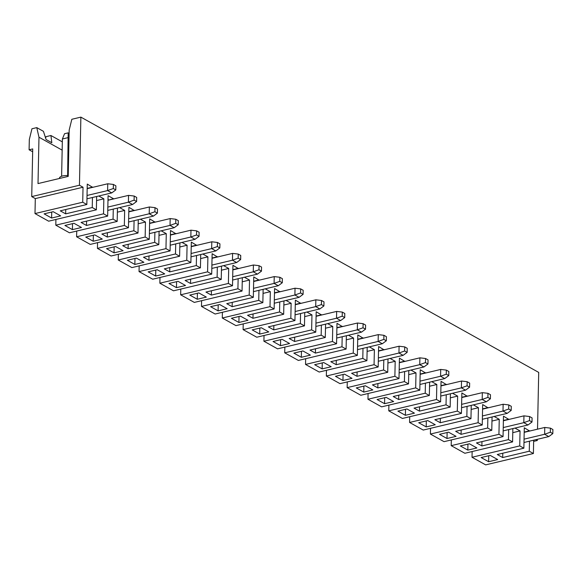 <?xml version="1.0" encoding="UTF-8"?>
<svg xmlns="http://www.w3.org/2000/svg" width="582" height="582" viewBox="0 0 582 582"><rect width="100%" height="100%" fill="white"/><g stroke="black" fill="none" stroke-linecap="round" stroke-linejoin="round"><path stroke-width="0.87" d="M93.353 235.252L93.229 241.239L102.287 239.086L94.793 234.902L85.736 237.063L93.229 241.239M550.317 432.215L552.813 433.612L552.9 429.523L550.405 428.134L550.317 432.215L544.621 434.267L544.767 427.457L550.405 428.134M523.982 442.495L548.782 436.587L544.621 434.267L524.055 439.163M548.782 436.587L552.813 433.612M143.907 262.293L136.421 258.11L127.356 260.27L134.849 264.446L143.907 262.293M148.999 255.949L148.912 260.27L143.499 257.259L170.082 250.929L165.965 248.63L166.277 233.644L161.185 230.807M134.973 258.459L134.849 264.446M148.912 260.27L175.495 253.948L179.612 256.24L131.888 267.604L118.233 259.994L165.965 248.63M179.809 246.986L187.084 245.248L181.999 242.41M219.931 243.858L217.435 242.461L217.348 246.55L219.843 247.947L219.931 243.858M191.223 246.688L211.797 241.792L217.435 242.461M217.348 246.55L211.652 248.601L211.797 241.792M219.843 247.947L215.813 250.922L211.652 248.601L191.085 253.497M238.154 258.153L232.465 260.205L232.604 253.396L238.242 254.072L238.154 258.153L240.657 259.55L240.737 255.462L238.242 254.072M191.238 245.902L191.893 246.528M169.813 267.553L169.718 271.874L164.313 268.862L190.889 262.533L186.771 260.234L187.084 245.248M139.163 265.872L139.047 271.598L152.695 279.207L200.426 267.844L196.301 265.552L169.718 271.874M196.301 265.552L196.512 255.513M196.723 245.378L191.318 242.097L190.889 262.533M191.9 246.266L196.731 245.117M190.62 279.156L190.532 283.478L185.12 280.466L211.703 274.137L212.132 253.701L217.537 256.982M211.892 265.101L232.465 260.205L236.627 262.526L240.657 259.55M212.037 258.292L232.604 253.396M191.012 256.822L215.813 250.922M200.426 267.844L200.703 254.516M200.615 258.59L207.898 256.851L207.585 271.838L159.854 283.201L159.977 277.476M155.787 270.063L155.656 276.05L164.721 273.896L157.227 269.721L148.163 271.874L155.656 276.05M139.047 271.598L186.771 260.234M202.805 254.014L207.898 256.851M258.968 269.757L253.272 271.809L253.417 264.999L259.055 265.676L258.968 269.757L261.464 271.154L261.551 267.065L259.055 265.676M212.052 257.506L212.706 258.132M159.854 283.201L173.509 290.811L221.233 279.455L217.115 277.156L190.532 283.478M217.115 277.156L217.326 267.116M212.706 257.87L217.544 256.72M211.433 290.76L211.339 295.089L205.933 292.069L232.516 285.74L232.938 265.305L238.344 268.586M232.705 276.705L253.272 271.809L257.433 274.129L261.464 271.154M232.844 269.895L253.417 264.999M211.819 268.426L236.627 262.526M221.233 279.455L221.516 266.12M221.429 270.193L228.704 268.462L228.391 283.441L180.667 294.805L180.784 289.079M176.593 281.666L176.47 287.654L185.534 285.5L178.041 281.324L168.976 283.478L176.47 287.654M211.703 274.137L207.585 271.838M223.619 265.618L228.704 268.462M279.782 281.361L274.086 283.412L274.231 276.603L279.862 277.279L279.782 281.361L282.277 282.757L282.365 278.669L279.862 277.279M232.865 269.11L233.513 269.735M180.667 294.805L194.315 302.414L242.047 291.058L237.922 288.759L211.339 295.089M237.922 288.759L238.133 278.72M233.52 269.473L238.351 268.324M232.247 302.364L232.153 306.692L226.74 303.673L253.323 297.344L253.752 276.916L259.157 280.189M253.512 288.308L274.086 283.412L278.247 285.733L282.277 282.757M253.657 281.499L274.231 276.603M232.633 280.029L257.433 274.129M242.047 291.058L242.323 277.723M242.236 281.797L249.518 280.066L249.205 295.045L201.474 306.408L201.598 300.683M197.407 293.27L197.276 299.257L206.341 297.104L198.848 292.928L189.79 295.081L197.276 299.257M232.516 285.74L228.391 283.441M244.425 277.228L249.518 280.066M300.588 292.964L294.892 295.016L295.038 288.206L300.676 288.883L300.588 292.964L303.084 294.361L303.171 290.273L300.676 288.883M253.672 280.713L254.327 281.339M201.474 306.408L215.129 314.018L262.853 302.662L258.735 300.363L232.153 306.692M258.735 300.363L258.946 290.331M254.327 281.077L259.165 279.927M253.054 313.967L252.966 318.296L247.554 315.277L274.137 308.947L274.566 288.519L279.971 291.793M274.326 299.912L294.892 295.016L299.061 297.337L303.084 294.361M274.464 293.102L295.038 288.206M253.446 291.64L278.247 285.733M262.853 302.662L263.137 289.327M263.049 293.401L270.332 291.669L270.012 306.649L222.288 318.012L222.404 312.287M218.214 304.873L218.09 310.868L227.155 308.707L219.661 304.532L210.597 306.685L218.09 310.868M253.323 297.344L249.205 295.045M265.239 288.832L270.332 291.669M321.402 304.575L315.706 306.619L315.851 299.81L321.482 300.487L321.402 304.575L323.898 305.965L323.985 301.876L321.482 300.487M274.486 292.317L275.133 292.942M222.288 318.012L235.943 325.622L283.667 314.265L279.549 311.967L252.966 318.296M279.549 311.967L279.753 301.934M275.141 292.681L279.971 291.531M273.867 325.571L273.773 329.899L268.36 326.88L294.943 320.551L295.372 300.123L300.778 303.397M295.132 311.516L315.706 306.619L319.867 308.94L323.898 305.965M295.278 304.706L315.851 299.81M274.253 303.244L299.061 297.337M283.667 314.265L283.943 300.938M283.863 305.004L291.138 303.273L290.825 318.252L243.101 329.616L243.218 323.89M239.027 316.477L238.904 322.472L247.961 320.311L240.468 316.135L231.41 318.289L238.904 322.472M274.137 308.947L270.012 306.649M286.046 300.436L291.138 303.273M342.209 316.179L336.52 318.223L336.658 311.414L342.296 312.09L342.209 316.179L344.711 317.568L344.791 313.48L342.296 312.09M295.292 303.92L295.947 304.546M243.101 329.616L256.749 337.225L304.473 325.869L300.356 323.57L273.773 329.899M300.356 323.57L300.567 313.538M295.954 304.291L300.785 303.135M294.674 337.174L294.587 341.503L289.174 338.484L315.757 332.155L316.186 311.726L321.591 315M315.946 323.119L336.52 318.223L340.681 320.544L344.711 317.568M316.091 316.31L336.658 311.414M295.067 314.847L319.867 308.94M304.473 325.869L304.757 312.541M304.67 316.608L311.952 314.877L311.639 329.863L263.908 341.219L264.032 335.494M259.834 328.081L259.71 334.075L268.775 331.915L261.282 327.739L252.217 329.892L259.71 334.075M294.943 320.551L290.825 318.252M306.86 312.039L311.952 314.877M363.023 327.782L357.326 329.827L357.472 323.017L363.11 323.694L363.023 327.782L365.518 329.172L365.605 325.083L363.11 323.694M316.106 315.524L316.753 316.15M263.908 341.219L277.563 348.836L325.287 337.473L321.169 335.174L294.587 341.503M321.169 335.174L321.38 325.142M316.761 315.895L321.591 314.738M315.488 348.778L315.393 353.107L309.988 350.088L336.563 343.758L336.993 323.33L342.398 326.604M336.752 334.723L357.326 329.827L361.487 332.147L365.518 329.172M336.898 327.913L357.472 323.017M315.873 326.451L340.681 320.544M325.287 337.473L325.564 324.145M325.483 328.212L332.759 326.48L332.446 341.467L284.722 352.823L284.838 347.098M280.648 339.684L280.524 345.679L289.581 343.518L282.095 339.342L273.031 341.503L280.524 345.679M315.757 332.155L311.639 329.863M327.673 323.643L332.759 326.48M383.829 339.386L378.14 341.43L378.278 334.621L383.916 335.297L383.829 339.386L386.332 340.776L386.412 336.687L383.916 335.297M336.913 327.128L337.567 327.753M284.722 352.823L298.37 360.44L346.101 349.076L341.976 346.777L315.393 353.107M341.976 346.777L342.187 336.745M337.575 327.499L342.405 326.349M336.294 360.382L336.207 364.71L330.794 361.691L357.377 355.369L357.806 334.934L363.212 338.207M357.566 346.326L378.14 341.43L382.301 343.751L386.332 340.776M357.712 339.517L378.278 334.621M336.687 338.055L361.487 332.147M346.101 349.076L346.377 335.749M346.29 339.815L353.572 338.084L353.259 353.07L305.528 364.427L305.652 358.701M301.461 351.288L301.331 357.283L310.395 355.122L302.902 350.946L293.837 353.107L301.331 357.283M336.563 343.758L332.446 341.467M348.48 335.247L353.572 338.084M404.643 350.99L398.946 353.034L399.092 346.225L404.73 346.901L404.643 350.99L407.138 352.379L407.225 348.298L404.73 346.901M357.726 338.731L358.381 339.357M305.528 364.427L319.183 372.043L366.907 360.68L362.79 358.381L336.207 364.71M362.79 358.381L363.001 348.349M358.381 339.102L363.219 337.953M357.108 371.985L357.013 376.314L351.608 373.295L378.191 366.973L378.613 346.537L384.018 349.811M378.38 357.937L398.946 353.034L403.108 355.355L407.138 352.379M378.518 351.121L399.092 346.225M357.493 349.658L382.301 343.751M366.907 360.68L367.191 347.352M367.104 351.419L374.379 349.687L374.066 364.674L326.342 376.03L326.458 370.312M322.268 362.892L322.144 368.886L331.202 366.725L323.716 362.55L314.651 364.71L322.144 368.886M357.377 355.369L353.259 353.07M369.294 346.85L374.379 349.687M425.457 362.593L419.76 364.645L419.898 357.828L425.537 358.505L425.457 362.593L427.952 363.983L428.039 359.902L425.537 358.505M378.533 350.335L379.188 350.961M326.342 376.03L339.99 383.647L387.721 372.284L383.596 369.985L357.013 376.314M383.596 369.985L383.807 359.952M379.195 350.706L384.025 349.556M377.914 383.589L377.827 387.918L372.415 384.898L398.997 378.576L399.427 358.141L404.832 361.415M399.187 369.541L419.76 364.645L423.922 366.966L427.952 363.983M399.332 362.724L419.898 357.828M378.307 361.262L403.108 355.355M387.721 372.284L387.998 358.956M387.91 363.023L395.193 361.291L394.88 376.278L347.148 387.634L347.272 381.916M343.082 374.502L342.951 380.49L352.015 378.336L344.522 374.153L335.465 376.314L342.951 380.49M378.191 366.973L374.066 364.674M390.1 358.454L395.193 361.291M446.263 374.197L440.567 376.248L440.712 369.432L446.35 370.108L446.263 374.197L448.758 375.586L448.846 371.505L446.35 370.108M399.347 361.946L400.001 362.571M347.148 387.634L360.804 395.251L408.528 383.887L404.41 381.588L377.827 387.918M404.41 381.588L404.621 371.556M400.001 362.31L404.839 361.16M398.728 395.2L398.641 399.521L393.228 396.509L419.811 390.18L420.24 369.745L425.646 373.018M420 381.145L440.567 376.248L444.735 378.569L448.758 375.586M420.139 374.335L440.712 369.432M399.121 372.866L423.922 366.966M408.528 383.887L408.811 370.559M408.724 374.626L415.999 372.895L415.686 387.881L367.962 399.245L368.079 393.519M363.888 386.106L363.765 392.093L372.829 389.94L365.336 385.757L356.271 387.918L363.765 392.093M398.997 378.576L394.88 376.278M410.914 370.057L415.999 372.895M467.077 385.801L461.381 387.852L461.526 381.035L467.157 381.712L467.077 385.801L469.572 387.197L469.659 383.109L467.157 381.712M420.16 373.549L420.808 374.175M367.962 399.245L381.61 406.854L429.341 395.491L425.216 393.192L398.641 399.521M425.216 393.192L425.427 383.16M420.815 373.913L425.646 372.764M419.542 406.803L419.447 411.125L414.035 408.113L440.618 401.784L441.047 381.348L446.452 384.629M440.807 392.748L461.381 387.852L465.542 390.173L469.572 387.197M440.952 385.939L461.526 381.035M419.928 384.469L444.735 378.569M429.341 395.491L429.618 382.163M429.538 386.237L436.813 384.498L436.5 399.485L388.776 410.848L388.892 405.123M384.702 397.71L384.578 403.697L393.636 401.544L386.142 397.361L377.085 399.521L384.578 403.697M419.811 390.18L415.686 387.881M431.72 381.661L436.813 384.498M487.883 397.404L482.194 399.456L482.333 392.646L487.971 393.316L487.883 397.404L490.386 398.801L490.466 394.712L487.971 393.316M440.967 385.153L441.622 385.779M388.776 410.848L402.424 418.458L450.148 407.094L446.03 404.803L419.447 411.125M446.03 404.803L446.241 394.763M441.629 385.517L446.459 384.367M440.348 418.407L440.261 422.728L434.849 419.717L461.431 413.387L461.861 392.952L467.266 396.233M461.621 404.352L482.194 399.456L486.356 401.776L490.386 398.801M461.766 397.542L482.333 392.646M440.741 396.073L465.542 390.173M450.148 407.094L450.432 393.767M450.344 397.841L457.627 396.102L457.307 411.088L409.583 422.452L409.706 416.727M405.509 409.313L405.385 415.301L414.449 413.147L406.956 408.971L397.892 411.125L405.385 415.301M440.618 401.784L436.5 399.485M452.534 393.265L457.627 396.102M508.697 409.008L503.001 411.059L503.146 404.25L508.784 404.927L508.697 409.008L511.192 410.405L511.28 406.316L508.784 404.927M461.781 396.757L462.428 397.382M409.583 422.452L423.238 430.062L470.962 418.698L466.844 416.406L440.261 422.728M466.844 416.406L467.055 406.367M462.435 397.12L467.266 395.971M461.162 430.011L461.068 434.332L455.662 431.32L482.238 424.991L482.667 404.555L488.072 407.837M482.427 415.955L503.001 411.059L507.162 413.38L511.192 410.405M482.573 409.146L503.146 404.25M461.548 407.676L486.356 401.776M470.962 418.698L471.238 405.37M471.158 409.444L478.433 407.713L478.12 422.692L430.396 434.056L430.513 428.33M426.322 420.917L426.199 426.904L435.256 424.751L427.77 420.575L418.705 422.728L426.199 426.904M461.431 413.387L457.307 411.088M473.348 404.868L478.433 407.713M115.876 185.833L113.381 184.443L113.294 188.532L115.789 189.921L115.876 185.833M113.294 188.532L107.597 190.576L107.743 183.767L113.381 184.443M115.789 189.921L111.759 192.897L107.597 190.576L87.031 195.472M134.107 200.135L128.411 202.18L128.557 195.37L134.187 196.047L134.107 200.135L136.603 201.525L132.572 204.5L128.411 202.18L107.837 207.076M45.6 138.021L46.094 136.661L50.932 135.511L51.82 142.736L46.087 139.535L43.439 131.336L36.775 127.625L31.945 128.775L29.318 139.513L29.1 149.778L32.723 148.919L31.726 196.592L79.45 185.236L80.876 117.128L71.826 119.281L69.185 130.077L68.218 176.39L38.012 183.577L38.979 137.214L36.775 127.625M50.932 135.511L62.332 141.87M65.759 209.527L65.671 213.856L60.259 210.837L86.842 204.508L87.264 184.079L92.669 187.353M87.191 187.877L87.838 188.503M34.993 213.572L82.717 202.216L83.03 187.229L35.306 198.593L34.993 213.572L48.641 221.189L96.372 209.826L92.247 207.527L65.671 213.856M92.247 207.527L92.458 197.494M87.846 188.248L92.676 187.098M55.923 219.45L55.799 225.176L69.454 232.793L117.178 221.429L113.061 219.13L86.478 225.46L81.065 222.44L107.648 216.118L108.077 195.683L113.49 198.702L108.652 200.106M59.306 178.507L59.524 177.816A7.21 2.677 1.2 0 1 68.232 175.669M69.025 137.883L68.436 137.556L62.39 138.989L61.612 176.259M67.636 175.619L68.174 132.856L69.12 133.38M107.983 200.266L128.557 195.37M51.733 212.037L51.602 218.032L60.666 215.871L53.173 211.695L44.116 213.856L51.602 218.032M86.842 204.508L82.717 202.216M96.561 200.564L103.843 198.833L103.531 213.82L55.799 225.176M96.372 209.826L96.648 196.498M87.169 188.663L107.743 183.767M86.958 198.804L111.759 192.897M62.39 138.989L64.551 133.722L68.174 132.856M98.751 195.996L103.843 198.833M81.48 227.475L73.987 223.299L64.922 225.46L72.415 229.635L81.48 227.475M72.539 223.648L72.415 229.635M107.648 216.118L103.531 213.82M107.772 210.408L132.572 204.5M107.997 199.481L108.652 199.852M136.603 201.525L136.69 197.444L134.187 196.047M529.504 420.611L523.815 422.663L523.953 415.854L529.591 416.53L529.504 420.611L532.006 422.008L532.086 417.92L529.591 416.53M482.587 408.36L483.242 408.986M430.396 434.056L444.044 441.665L491.775 430.309L487.651 428.01L461.068 434.332M487.651 428.01L487.862 417.971M483.249 408.724L488.08 407.575M481.969 441.614L481.881 445.943L476.469 442.924L503.052 436.595L503.481 416.159L508.886 419.44M503.241 427.559L523.815 422.663L527.976 424.984L503.168 430.891M503.386 420.75L523.953 415.854M482.362 419.28L507.162 413.38M491.775 430.309L492.052 416.974M491.965 421.048L499.247 419.316L498.934 434.296L451.203 445.659L451.326 439.934M447.136 432.521L447.005 438.508L456.07 436.354L448.577 432.179L439.512 434.332L447.005 438.508M482.238 424.991L478.12 422.692M537.528 429.181L538.714 372.415L80.876 117.128M79.45 185.236L83.03 187.229M113.061 219.13L113.272 209.098M117.178 221.429L117.462 208.101M119.565 207.599L124.657 210.437L124.337 225.423L128.462 227.722L128.891 207.287L134.297 210.56M76.729 231.061L76.613 236.779L90.268 244.396L137.992 233.033L133.875 230.734L134.078 220.702M137.992 233.033L138.269 219.705M140.371 219.203L145.464 222.04L145.151 237.027L149.268 239.326L149.698 218.89L155.103 222.164M97.543 242.665L97.427 248.39L111.075 256L158.799 244.636L154.681 242.338L154.892 232.305M158.799 244.636L159.082 231.309M170.082 250.929L170.511 230.494L175.917 233.775M175.495 253.948L175.706 243.909M179.612 256.24L179.889 242.912M494.154 416.479L499.247 419.316M503.052 436.595L498.934 434.296M451.203 445.659L464.858 453.269L512.582 441.913L508.464 439.614L508.675 429.574M512.582 441.913L512.866 428.578M514.968 428.083L520.053 430.92L519.741 445.899L523.865 448.198L524.287 427.77L529.693 431.044M472.133 451.537L472.017 457.263L485.664 464.873L533.396 453.516L529.271 451.217L529.482 441.185M533.396 453.516L533.672 440.181M535.775 439.686L537.288 440.523L533.65 441.396M537.31 439.315L537.288 440.523M512.778 432.652L520.053 430.92M460.326 445.936L467.819 450.112L476.876 447.958L469.39 443.782L460.326 445.936M467.943 444.124L467.819 450.112M481.139 457.539L488.625 461.722L497.69 459.562L490.197 455.386L481.139 457.539M488.756 455.728L488.625 461.722M472.017 457.263L519.741 445.899M529.271 451.217L502.688 457.547L497.283 454.527L523.865 448.198M508.464 439.614L481.881 445.943M524.193 432.353L544.767 427.457M524.207 431.568L524.862 432.193M524.869 431.931L529.7 430.782M32.665 151.771L29.1 149.778M38.979 137.214L62.158 150.141M503.401 419.964L504.056 420.59M504.056 420.328L508.894 419.178M118.357 254.269L118.233 259.994M35.306 198.593L31.726 196.592M502.783 453.218L502.688 457.547M532.006 422.008L527.976 424.984M86.573 221.131L86.478 225.46M199.037 236.336L199.117 232.254L196.621 230.858L196.534 234.946L199.037 236.336L195.006 239.318L190.845 236.998L190.983 230.181L196.621 230.858M170.199 245.218L195.006 239.318M170.431 234.299L171.079 234.924M170.417 235.084L190.983 230.181M196.534 234.946L190.845 236.998L170.271 241.894M171.086 234.662L175.924 233.513M178.223 224.732L178.31 220.651L175.815 219.254L175.728 223.343L178.223 224.732L174.193 227.715L170.031 225.394L170.177 218.577L175.815 219.254M149.392 233.615L174.193 227.715M149.618 222.695L150.272 223.321M149.603 223.473L170.177 218.577M175.728 223.343L170.031 225.394L149.458 230.29M106.542 248.667L114.036 252.843L123.1 250.689L115.607 246.506L106.542 248.667M114.159 246.855L114.036 252.843M128.193 244.338L128.098 248.667L122.686 245.648L149.268 239.326M154.681 242.338L128.098 248.667M150.28 223.059L155.11 221.909M97.427 248.39L145.151 237.027M158.995 235.375L166.277 233.644M157.409 213.128L157.496 209.047L155.001 207.65L154.914 211.739L157.409 213.128L153.386 216.111L149.218 213.783L149.363 206.974L155.001 207.65M128.578 222.011L153.386 216.111M128.811 211.091L129.459 211.717M128.789 211.87L149.363 206.974M154.914 211.739L149.218 213.783L128.651 218.687M107.379 232.735L107.292 237.063L101.879 234.044L128.462 227.722M133.875 230.734L107.292 237.063M129.466 211.455L134.297 210.306M76.613 236.779L124.337 225.423M138.189 223.772L145.464 222.04M117.375 212.168L124.657 210.437"/></g></svg>
